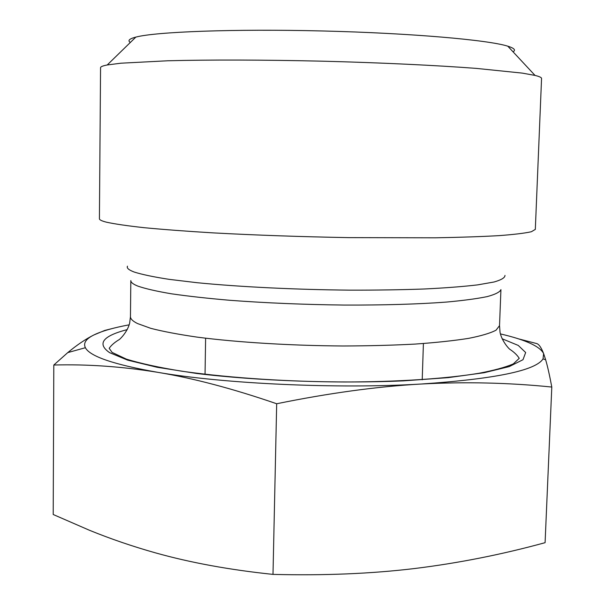 <?xml version="1.0" encoding="UTF-8"?>
<svg xmlns="http://www.w3.org/2000/svg" width="605" height="605" viewBox="0 0 605 605"><rect width="100%" height="100%" fill="white"/><g stroke="black" fill="none" stroke-linecap="round" stroke-linejoin="round"><path stroke-width="0.91" d="M53.807 365.027L53.202 514.5L89.638 530.343C110.632 538.896 132.601 546.413 155.538 552.879C190.514 562.695 229.673 569.865 272.999 574.387C324.182 575.688 371.53 573.721 415.038 568.473C458.711 563.073 502.059 554.475 545.09 542.677L551.798 387.049C508.911 382.678 465.351 381.672 421.103 384.031C377.006 386.527 328.863 393.106 276.682 403.754C232.955 388.69 193.313 378.208 157.746 372.325C121.998 366.539 87.347 364.104 53.807 365.027L67.76 352.609C77.069 344.88 85.781 339.004 93.888 334.958C85.948 338.868 83.119 343.126 85.388 347.716C89.903 356.421 114.027 364.618 157.746 372.325C224.258 383.835 337.703 389.075 421.103 384.031C494.981 378.98 535.629 370.608 543.033 358.901L543.623 353.6L545.649 359.771C547.517 366.085 549.567 375.183 551.798 387.049M272.999 574.387L276.682 403.754M518.069 338.732L536.212 343.443C538.647 343.784 541.12 347.164 543.623 353.6C540.008 346.363 525.601 339.798 500.395 333.907M100.559 67.715C100.543 66.747 102.759 65.832 107.221 64.969L120.939 63.2L167.812 60.772C208.551 59.698 264.385 59.812 322.465 61.188C380.537 62.678 436.031 65.325 476.256 68.388L522.266 73.107L535.039 75.421C539.448 76.502 541.619 77.523 541.558 78.491L535.319 229.408L531.356 231.73C524.89 233.197 514.137 234.498 499.08 235.632C481.572 236.631 460.307 237.357 435.282 237.81L348.609 237.621C300.541 236.752 255.212 235.163 212.62 232.849C186.249 231.246 163.433 229.529 144.171 227.692C127.307 225.839 114.731 224.001 106.442 222.186C101.723 220.976 99.379 219.834 99.417 218.753L100.559 67.715M513.055 51.826C516.035 50.086 514.28 48.203 507.799 46.184C488.25 39.938 410.818 33.116 322.087 30.961C233.356 28.775 155.682 31.808 135.853 37.094C129.281 38.796 127.436 40.588 130.332 42.471M129.19 324.832C113.642 327.698 101.867 331.071 93.888 334.958L104.748 330.436L114.95 327.865M127.481 266.17C126.483 268.053 128.774 270.027 134.348 272.084C142.19 274.557 153.806 276.984 169.211 279.359L197.041 282.701C239.225 286.868 295.543 289.659 349.834 290.143C376.552 290.203 401.334 289.818 424.188 289.001C445.393 287.957 463.226 286.581 477.685 284.872L494.051 281.998C501.409 279.888 505.054 277.687 504.978 275.396M137.895 286.127C145.48 288.736 156.627 291.285 171.344 293.788C188.019 296.2 207.545 298.371 229.938 300.299C265.928 302.999 303.967 304.587 344.071 305.064C383.585 305.207 417.639 304.217 446.218 302.092C463.339 300.534 477.012 298.704 487.222 296.601C495.336 294.385 499.904 292.064 500.925 289.629L499.526 325.656L496.055 330.179C490.496 333.121 481.353 335.851 468.625 338.361C453.879 340.691 436.061 342.596 415.159 344.079C392.781 345.274 368.725 345.909 342.974 345.984C290.801 345.652 237.334 342.347 197.283 337.144C178.452 334.406 162.942 331.472 150.751 328.326L137.501 323.539C132.767 321.187 130.415 318.88 130.461 316.642L130.824 280.584C130.786 282.376 133.145 284.221 137.895 286.127M127.269 329.589C102.661 336.017 96.762 343.7 109.566 352.639L127.7 360.156L157.111 367.28L196.822 373.497C257.329 380.87 336.826 383.759 403.27 380.878L448.29 377.626L484.174 372.71L509.266 366.585L522.992 359.703L525.669 352.526L518.266 345.432L502.089 338.747M205.617 338.203L205.042 374.495M423.409 343.527L422.214 379.804M135.853 37.094L107.221 64.969M507.799 46.184L535.039 75.421M130.461 316.642L129.644 323.176C127.526 331.873 119.911 339.39 119.079 339.685C114.625 342.339 111.32 345.213 109.172 348.306L112.106 352.412L126.377 359.12C140.594 363.492 159.168 367.537 182.097 371.251C233.712 378.458 291.474 381.778 344.661 381.989C398.922 381.906 447.269 378.548 479.062 373.255C493.892 370.441 505.311 367.326 513.312 363.907L519.249 358.326C517.192 355.082 514.061 352.08 509.856 349.312C509.039 348.972 501.772 341.122 500.048 332.342L499.526 325.656M543.033 358.901L545.649 359.771M85.388 347.716L67.76 352.609"/></g></svg>

